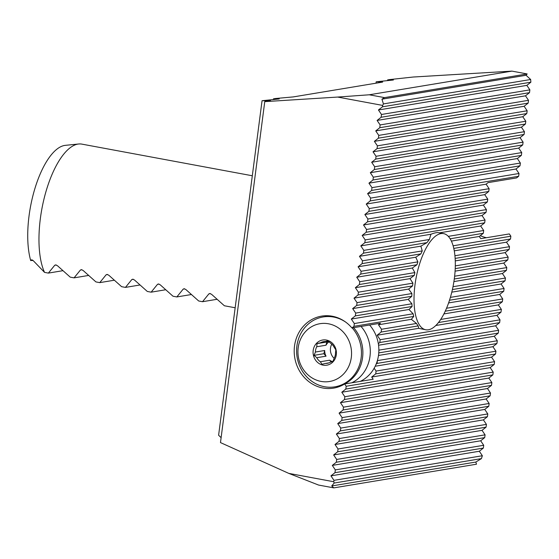 <?xml version="1.0" encoding="UTF-8"?>
<svg xmlns="http://www.w3.org/2000/svg" width="559" height="559" viewBox="0 0 559 559"><rect width="100%" height="100%" fill="white"/><g stroke="black" fill="none" stroke-linecap="round" stroke-linejoin="round"><path stroke-width="0.84" d="M443.594 233.62L438.347 232.642C436.865 232.383 434.392 232.921 430.912 234.256L429.389 239.497A48.892 18.95 100.5 0 0 427.006 242.62L420.864 246.149L422.255 250.907A48.892 18.95 100.5 0 0 420.913 253.863L415.749 257.224L417.873 261.864A48.892 18.95 100.5 0 0 416.958 264.742L412.311 268.027L414.876 272.589A48.892 18.95 100.5 0 0 414.261 275.419L409.992 278.634L412.919 283.14A48.892 18.95 100.5 0 0 412.556 285.928L408.636 289.087L411.906 293.538A48.892 18.95 100.5 0 0 411.794 296.284L408.238 299.386L411.892 303.768A48.892 18.95 100.5 0 0 412.081 306.465L408.964 309.49L413.129 313.795A48.892 18.95 100.5 0 0 413.751 316.415L411.361 319.322L416.504 323.465A48.892 18.95 100.5 0 0 418.167 325.911L418.691 328.336L425.741 329.761A48.892 18.95 -79.5 0 1 414.415 290.163A48.892 18.95 -79.5 0 1 443.594 233.62A48.892 18.95 -79.5 0 1 454.851 273.98A48.892 18.95 -79.5 0 1 425.741 329.761M429.389 239.497L363.839 250.369L363.476 253.157L427.006 242.62M422.255 250.907L362.477 260.822L362.12 263.61L420.913 253.863M417.873 261.864L361.121 271.276L360.758 274.064L416.958 264.742M414.876 272.589L359.765 281.729L359.402 284.517L414.261 275.419M412.919 283.14L358.41 292.182L358.046 294.97L412.556 285.928M416.504 323.465L381.511 329.265L378.478 324.779L380.455 323.221L351.918 327.951L353.973 326.33L413.751 316.415M418.691 328.336L377.122 335.232L381.147 332.053L381.511 329.265M381.147 332.053L418.167 325.911M413.129 313.795L354.336 323.542L353.973 326.33M411.892 303.768L355.692 313.089L355.328 315.877L412.081 306.465M411.906 293.538L357.047 302.636L356.684 305.424L411.794 296.284M408.636 289.087L354.015 298.15L358.046 294.97M357.047 302.636L354.015 298.15M454.278 279.011L506.433 270.36L502.401 273.54L453.908 281.582M408.238 299.386L352.659 308.603L356.684 305.424M355.692 313.089L352.659 308.603M452.399 289.555L505.07 280.814L501.046 283.993L451.784 292.161M408.964 309.49L351.297 319.056L355.328 315.877M354.336 323.542L351.297 319.056M449.492 300.26L503.715 291.267L499.683 294.446L448.591 302.922M411.361 319.322L378.478 324.779M445.237 311.195L502.359 301.72L498.328 304.9L443.895 313.927M438.445 322.55L500.997 312.174L496.972 315.353L435.803 325.499M455.222 268.627L507.789 259.907L503.757 263.086L455.075 271.157M409.992 278.634L355.37 287.696L358.41 292.182M455.152 258.412L509.144 249.454L505.119 252.633L455.271 260.899M412.311 268.027L356.733 277.243L359.765 281.729M453.796 248.406L510.507 239L506.475 242.18L454.278 250.837M415.749 257.224L358.088 266.79L361.121 271.276M420.864 246.149L359.444 256.336L362.477 260.822M510.507 239L510.863 236.212L509.319 233.928L480.782 238.658L479.294 236.457L451.392 241.083M479.294 236.457L483.325 233.278L450.156 238.784M430.912 234.256L360.8 245.883L363.839 250.369M527.172 73.949L511.925 71.119L369.247 94.785L384.494 97.615L527.172 73.949L526.054 75.276L530.659 79.504L383.418 103.925L382.663 105.413L337.671 97.063L264.756 101.64L270.465 100.697L262.052 100.725L279.241 98.936L273.47 98.831L275.182 98.545L293.293 96.91L382.594 82.096M382.622 81.887L376.2 81.796L376.018 83.186M496.972 315.353L500.005 319.839L499.641 322.627L495.609 325.806L498.649 330.292L498.286 333.08L494.254 336.259L497.286 340.745L496.93 343.533L492.898 346.713L495.931 351.199L495.567 353.987L491.543 357.166L494.575 361.659L346.189 386.269L344.637 383.977A36.496 33.316 80.6 0 1 333.569 388.128A36.496 33.316 80.6 0 1 294.733 357.578A36.496 33.316 80.6 0 1 321.628 316.121A36.496 33.316 80.6 0 1 351.918 327.951M359.402 284.517L355.37 287.696M360.758 274.064L356.733 277.243M362.12 263.61L358.088 266.79M363.476 253.157L359.444 256.336M382.663 105.413L382.482 106.811L378.45 109.983L381.49 114.476L381.126 117.264L377.094 120.437L380.127 124.93L379.771 127.718L375.739 130.89L378.771 135.383L378.408 138.171L374.376 141.35L377.416 145.836L377.052 148.624L373.021 151.803L376.053 156.289L375.697 159.077L371.665 162.257L374.698 166.743L374.334 169.531L370.31 172.71L373.342 177.196L372.979 179.984L368.947 183.163L371.987 187.649L371.623 190.437L367.591 193.617L370.624 198.103L370.261 200.891L366.236 204.07L369.268 208.556L368.905 211.344L364.873 214.523L367.913 219.009L367.549 221.797L363.518 224.977L366.55 229.463L366.194 232.251L362.162 235.43L365.195 239.916L364.831 242.704L360.8 245.883M264.756 101.64L220.477 442.588L288.793 473.389L333.786 481.739L334.177 483.039L331.718 485.96L333.807 487.881L318.56 485.051L288.793 473.389M494.575 361.659L494.212 364.44L490.18 367.619L493.22 372.112L492.856 374.893L488.825 378.073L491.857 382.566L491.494 385.354L487.469 388.526L490.502 393.019L490.138 395.807L486.106 398.979L489.146 403.472L488.783 406.26L484.751 409.433L487.783 413.926L487.42 416.714L483.395 419.886L486.428 424.379L486.064 427.167L482.033 430.339L485.072 434.832L484.709 437.62L480.677 440.792L483.71 445.285L483.353 448.073L479.322 451.246L482.354 455.739L333.968 480.349L333.786 481.739M333.968 480.349L330.935 475.856L334.967 472.683L483.353 448.073M483.71 445.285L335.323 469.895L334.967 472.683M335.323 469.895L332.291 465.402L336.322 462.23L484.709 437.62M485.072 434.832L336.686 459.442L336.322 462.23M336.686 459.442L333.646 454.949L337.678 451.777L486.064 427.167M486.428 424.379L338.041 448.989L337.678 451.777M338.041 448.989L335.009 444.496L339.04 441.324L487.42 416.714M487.783 413.926L339.397 438.536L339.04 441.324M339.397 438.536L336.364 434.043L340.396 430.87L488.783 406.26M489.146 403.472L340.759 428.082L340.396 430.87M340.759 428.082L337.72 423.589L341.752 420.417L490.138 395.807M490.502 393.019L342.115 417.629L341.752 420.417M342.115 417.629L339.082 413.136L343.107 409.964L491.494 385.354M491.857 382.566L343.471 407.176L343.107 409.964M343.471 407.176L340.438 402.683L344.47 399.51L492.856 374.893M493.22 372.112L344.833 396.722L344.47 399.51M344.833 396.722L341.794 392.229L345.825 389.05L494.212 364.44M346.189 386.269L345.825 389.05M376.2 81.796L393.389 80L387.611 79.902L389.323 79.616L413.143 77.03L511.925 71.119M530.659 79.504L530.868 82.201L526.837 85.373L529.876 89.866L529.513 92.654L525.481 95.827L528.514 100.32L528.15 103.108L524.125 106.28L527.158 110.773L526.795 113.561L522.763 116.733L525.802 121.226L525.439 124.014L521.407 127.193L524.44 131.679L524.083 134.467L520.052 137.647L523.084 142.133L522.721 144.921L518.696 148.1L521.729 152.586L521.365 155.374L517.334 158.553L520.373 163.039L520.01 165.827L515.978 169.007L519.011 173.493L518.647 176.281L516.593 177.902L488.056 182.632L486.085 184.191L366.236 204.07M480.3 235.667A36.496 33.316 -99.4 0 0 486.435 237.722M506.475 242.18L509.508 246.666L509.144 249.454M505.119 252.633L508.152 257.119L507.789 259.907M503.757 263.086L506.796 267.572L506.433 270.36M502.401 273.54L505.434 278.026L505.07 280.814M501.046 283.993L504.078 288.479L503.715 291.267M499.683 294.446L502.723 298.932L502.359 301.72M498.328 304.9L501.36 309.386L500.997 312.174M482.354 455.739L481.425 458.618L475.821 462.055L331.718 485.96M262.052 100.725L218.611 435.237L221.112 437.676M273.47 98.831L273.379 99.537M387.611 79.902L387.52 80.608M369.247 94.785L337.671 97.063M383.418 103.925L381.951 99.181L384.494 97.615M475.821 462.055L476.492 464.215L333.807 487.881M382.482 106.811L530.868 82.201M529.876 89.866L381.49 114.476M381.126 117.264L529.513 92.654M528.514 100.32L380.127 124.93M379.771 127.718L528.15 103.108M527.158 110.773L378.771 135.383M378.408 138.171L526.795 113.561M377.052 148.624L525.439 124.014M525.802 121.226L377.416 145.836M375.697 159.077L524.083 134.467M524.44 131.679L376.053 156.289M374.334 169.531L522.721 144.921M523.084 142.133L374.698 166.743M372.979 179.984L521.365 155.374M521.729 152.586L373.342 177.196M371.623 190.437L520.01 165.827M520.373 163.039L371.987 187.649M519.011 173.493L370.624 198.103M370.261 200.891L518.647 176.281M369.268 208.556L489.118 188.676L488.755 191.464L368.905 211.344M489.118 188.676L486.085 184.191M483.325 233.278L483.689 230.49L480.656 226.004L484.681 222.824L485.044 220.036L482.012 215.55L486.044 212.371L486.4 209.583L483.367 205.097L487.399 201.918L487.762 199.13L484.723 194.644L488.755 191.464M487.762 199.13L367.913 219.009M367.549 221.797L487.399 201.918M486.4 209.583L366.55 229.463M366.194 232.251L486.044 212.371M364.831 242.704L484.681 222.824M485.044 220.036L365.195 239.916M483.689 230.49L448.311 236.359M510.863 236.212L453.125 245.792M509.508 246.666L454.935 255.722M508.152 257.119L455.305 265.888M506.796 267.572L454.621 276.23M334.177 483.039L481.425 458.618M344.637 383.977L373.174 379.247L371.686 377.046L375.718 373.866L376.081 371.078L374.153 368.234M375.718 373.866L495.567 353.987M495.931 351.199L376.081 371.078M376.13 364.161L377.08 363.413L377.388 360.548M377.08 363.413L496.93 343.533M497.286 340.745L377.437 360.625M378.757 352.904L498.286 333.08M498.649 330.292L378.862 350.165M378.331 343.659L379.792 342.506L380.155 339.718L377.122 335.232M379.792 342.506L499.641 322.627M500.005 319.839L380.155 339.718M501.36 309.386L440.688 319.455M502.723 298.932L446.536 308.254M504.078 288.479L450.379 297.388M505.434 278.026L452.993 286.725M495.609 325.806L378.562 345.217M494.254 336.259L378.478 355.461M492.898 346.713L375.208 366.236M491.543 357.166L371.686 377.046M490.18 367.619L341.794 392.229M488.825 378.073L340.438 402.683M487.469 388.526L339.082 413.136M486.106 398.979L337.72 423.589M484.751 409.433L336.364 434.043M483.395 419.886L335.009 444.496M482.033 430.339L333.646 454.949M480.677 440.792L332.291 465.402M479.322 451.246L330.935 475.856M480.656 226.004L439.416 232.844M482.012 215.55L362.162 235.43M483.367 205.097L363.518 224.977M484.723 194.644L364.873 214.523M515.978 169.007L367.591 193.617M517.334 158.553L368.947 183.163M518.696 148.1L370.31 172.71M520.052 137.647L371.665 162.257M521.407 127.193L373.021 151.803M522.763 116.733L374.376 141.35M524.125 106.28L375.739 130.89M525.481 95.827L377.094 120.437M526.837 85.373L378.45 109.983M526.054 75.276L381.951 99.181M235.164 307.764L224.376 305.766L211.623 294.362L209.891 293.503L208.898 293.859L202.526 301.706L198.69 300.994L185.93 289.59L184.197 288.73L183.205 289.087L176.833 296.941L172.997 296.228L160.244 284.824L158.504 283.965L157.519 284.321L151.14 292.168L147.303 291.456L134.551 280.052L132.818 279.193L131.826 279.549L125.454 287.396L121.617 286.683L108.858 275.287L107.125 274.427L106.133 274.776L99.761 282.63L95.924 281.918L83.172 270.514L81.432 269.655L80.447 270.011L74.067 277.858L70.231 277.145L57.479 265.749L55.746 264.889L54.754 265.239L48.381 273.092L44.545 272.38L33.309 260.725L31.031 260.145L30.717 260.599L32.799 260.249M30.717 260.599A67.066 25.987 -79.5 0 1 34.756 189.033A67.066 25.987 -79.5 0 1 65.333 145.347L78.707 143.991A70.86 27.461 100.5 0 0 47.019 188.103A70.86 27.461 100.5 0 0 41.345 262.751A70.86 27.461 100.5 0 0 44.531 272.366L44.531 272.366M31.535 259.83L31.031 260.145L32.261 259.942M202.526 301.706L216.892 299.324M176.833 296.941L191.199 294.558M151.14 292.168L165.506 289.786M125.454 287.396L139.82 285.013M99.761 282.63L114.127 280.248M74.067 277.858L88.434 275.475M48.381 273.092L62.748 270.71M252.305 175.764L81.831 144.117A70.86 27.461 100.5 0 0 78.707 143.991M328.965 362.861L325.492 363.434A10.984 10.027 -99.4 0 0 327.26 363.315A10.984 10.027 -99.4 0 0 330.39 362.183L332.857 361.512L334.184 358.207A10.984 10.027 -99.4 0 0 335.512 352.925L335.805 349.794L334.149 347.251A10.984 10.027 -99.4 0 0 330.586 343.219L327.888 340.85L325.429 341.528A10.984 10.027 -99.4 0 0 323.661 341.647A10.984 10.027 -99.4 0 0 320.531 342.779L328.594 341.437M332.605 361.582A10.984 10.027 80.6 0 1 329.614 360.206L320.342 361.743A10.984 10.027 -99.4 0 1 316.771 357.711L326.044 356.174A10.984 10.027 80.6 0 1 324.681 350.5L323.871 353.714L314.081 355.342L315.409 352.037L324.681 350.5M328.692 341.521L326.819 342.003L326.009 345.217L316.736 346.755A10.984 10.027 -99.4 0 0 315.409 352.037M326.009 345.217A10.984 10.027 80.6 0 1 328.985 341.773M328.161 341.074L325.429 341.528M334.142 358.326A10.984 10.027 80.6 0 1 331.78 344.162M321.767 340.2A12.752 11.641 80.6 0 1 336.322 351.318A12.752 11.641 80.6 0 1 324.786 365.32A12.752 11.641 80.6 0 1 313.173 353.882A12.752 11.641 80.6 0 1 321.767 340.2M320.531 342.779L317.03 343.624L316.736 346.755M316.771 357.711L314.081 355.342M325.492 363.434L321.991 364.286L320.342 361.743M317.91 324.129A29.292 26.741 -99.4 0 0 305.717 372.567A29.292 26.741 -99.4 0 0 350.619 361.1A29.292 26.741 -99.4 0 0 317.91 324.129M345.679 322.103A35.434 32.345 -99.4 0 0 323.228 316.939A35.434 32.345 -99.4 0 0 320.754 317.456A35.434 32.345 -99.4 0 0 297.367 358.543A35.434 32.345 -99.4 0 0 334.827 386.842A35.434 32.345 -99.4 0 0 359.933 363.595A35.434 32.345 -99.4 0 0 352.198 327.909M334.827 386.842L336.252 386.604A35.434 32.345 -99.4 0 0 361.359 363.357A35.434 32.345 -99.4 0 0 353.623 327.672M334.352 316.701A35.434 32.345 -99.4 0 0 324.66 316.701L323.228 316.939M329.971 315.898A35.434 32.345 -99.4 0 0 329.6 315.989A35.434 32.345 -99.4 0 0 328.406 316.324M339.921 385.752A35.434 32.345 -99.4 0 0 341.542 385.647M351.772 382.796A35.434 32.345 -99.4 0 0 361.044 326.442M360.331 381.378A35.434 32.345 -99.4 0 0 369.604 325.017M326.819 342.003L317.03 343.624M326.044 356.174L323.871 353.714M331.18 361.973L329.614 360.206M208.898 293.859L210.415 293.608M183.205 289.087L184.722 288.835M157.519 284.321L159.029 284.07M131.826 279.549L133.342 279.297M106.133 274.776L107.649 274.525M80.447 270.011L81.956 269.759M54.754 265.239L56.27 264.987"/></g></svg>
